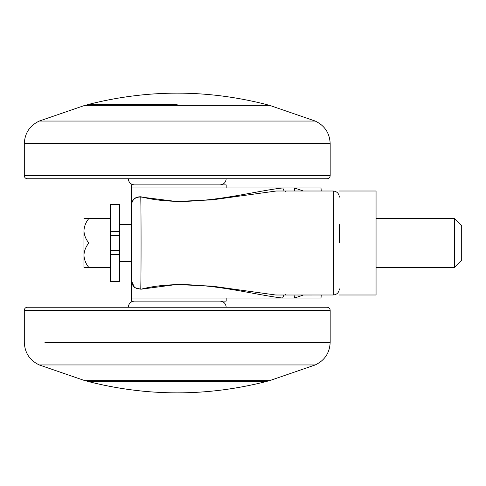 <?xml version="1.0" encoding="UTF-8"?>
<svg xmlns="http://www.w3.org/2000/svg" width="486" height="486" viewBox="0 0 486 486"><rect width="100%" height="100%" fill="white"/><g stroke="black" fill="none" stroke-linecap="round" stroke-linejoin="round"><path stroke-width="0.73" d="M269.609 364.95L315.22 364.95L269.609 380.641L84.862 380.641L39.257 364.95L315.22 364.95C324.697 360.418 329.684 352.903 330.176 342.405L44.912 342.405M330.176 310.293C329.982 308.44 328.967 307.419 327.114 307.231L27.356 307.231C25.509 307.419 24.488 308.44 24.3 310.293L330.176 310.293L330.176 342.405M163.515 178.769L293.471 178.769M84.862 121.05L39.257 121.05L84.862 105.359L269.609 105.359L315.22 121.05L269.609 121.05M172.293 184.887L220.061 184.887C223.76 184.51 225.796 182.469 226.178 178.769M24.3 175.707L330.176 175.707L330.176 143.595L24.3 143.595L24.3 175.707C24.488 177.56 25.509 178.581 27.356 178.769L327.114 178.769C328.967 178.581 329.982 177.56 330.176 175.707L322.558 175.707M454.361 267.057L454.361 218.53L376.055 218.53L376.055 243M454.361 218.579L461.7 225.869L461.7 243L461.7 225.905M461.7 260.101L454.361 267.47L376.055 267.47M461.7 260.01L461.7 243M119.428 250.648L119.428 235.352L110.249 235.352L110.249 250.648L119.428 250.648L119.428 254.634L110.249 254.634L110.249 250.648M376.055 294.996L339.35 294.996L376.055 294.996L376.055 191.004L339.35 191.004L376.055 191.004M83.944 218.53L88.841 218.53C85.84 222.199 84.212 226.276 83.944 230.765L83.944 267.47L83.944 230.765C84.2 235.218 85.828 239.3 88.841 243C85.84 246.669 84.212 250.746 83.944 255.235C84.2 259.688 85.828 263.77 88.841 267.47L83.944 267.47M110.249 267.47L88.841 267.47M110.249 243L88.841 243M110.249 218.53L88.841 218.53M110.249 235.352L110.249 204.612L119.428 204.612L119.428 231.366L110.249 231.366M119.428 235.352L119.428 231.366M119.428 254.634L119.428 281.388L110.249 281.388L110.249 254.634M339.35 243L339.35 224.647M339.35 224.848L339.35 232.575M276.321 191.004L212.206 199.855L176.339 201.477L140.782 197.018C141.159 214.034 141.159 271.966 140.782 288.982C134.871 289.103 131.724 286.029 131.354 279.76L131.354 224.787M303.434 294.996L294.528 298.058L282.603 298.058C248.018 294.212 191.259 276.358 140.867 289.231L176.339 284.529L212.212 286.151L275.744 295.008L333.232 294.996L333.59 242.951L333.232 191.004C336.92 191.393 338.961 193.428 339.35 197.122M140.867 289.231L134.513 287.542L131.39 280.689M226.178 298.058L226.178 301.113L131.354 301.113L131.354 298.058L282.603 298.058L283.873 294.996M284.954 294.619L285.404 294.619M275.744 295.008L277.214 294.996M321.264 294.996L320.997 298.058L294.528 298.058L294.905 294.996M321.264 191.004L320.997 187.942L294.364 187.942L294.783 191.004M140.867 196.769L140.782 197.018C134.871 196.897 131.724 199.971 131.354 206.24C131.615 199.849 134.786 196.69 140.867 196.769C191.344 209.679 248.206 191.721 282.785 187.942L294.364 187.942L303.367 191.004M119.428 224.647L131.354 224.647L131.354 187.942L282.785 187.942L284.11 191.004M285.173 191.411L285.604 191.405M282.603 298.058L131.354 298.058L131.354 184.887L226.178 184.887L226.178 187.942M177.238 307.231L128.298 307.231C128.675 303.531 130.716 301.49 134.415 301.113M115.619 342.405L146.651 342.405M24.3 143.595C24.792 133.097 29.78 125.582 39.257 121.05L315.22 121.05C324.697 125.582 329.684 133.097 330.176 143.595L324.66 143.595M288.174 143.595L207.826 143.595M89.764 104.751L177.238 104.751M154.834 104.751L154.536 105.359M268.509 380.641L267.33 381.249L93.148 381.249L92.042 380.641M154.834 381.249L177.238 381.249M93.148 381.249L87.146 381.249C147.209 396.728 207.267 396.728 267.33 381.249M39.257 364.95C29.78 360.418 24.792 352.903 24.3 342.405L24.3 310.293M226.178 307.231C225.796 303.531 223.76 301.49 220.061 301.113M128.298 178.769C128.675 182.469 130.716 184.51 134.415 184.887M119.428 261.353L131.354 261.353M268.509 105.359L267.33 104.751C207.267 89.272 147.209 89.272 87.146 104.751L85.967 105.359M85.967 380.641L87.146 381.249M333.232 294.996C336.938 294.619 338.973 292.584 339.35 288.878M131.451 281.534L131.591 282.36M131.591 203.677L131.414 204.843M333.232 191.004L275.726 191.004"/></g></svg>

